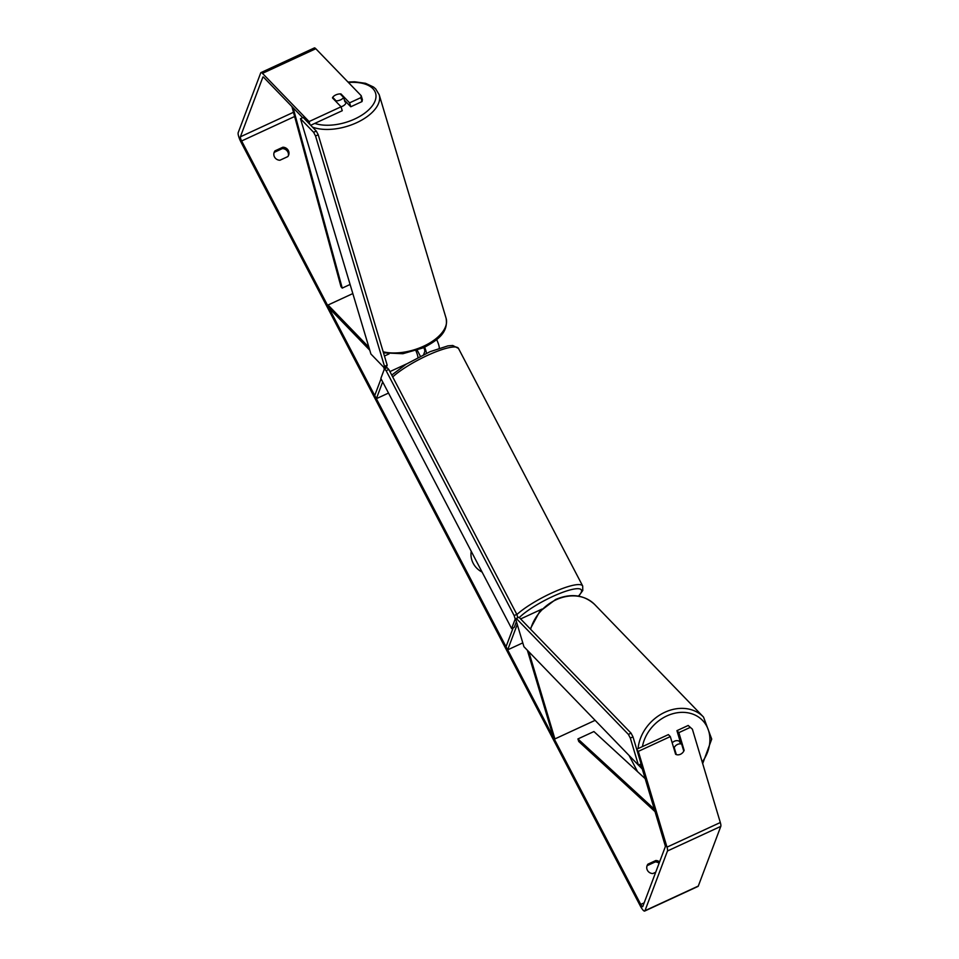<?xml version="1.0" encoding="UTF-8"?>
<svg xmlns="http://www.w3.org/2000/svg" width="959" height="959" viewBox="0 0 959 959"><rect width="100%" height="100%" fill="white"/><g stroke="black" fill="none" stroke-linecap="round" stroke-linejoin="round"><path stroke-width="1.44" d="M595.131 720.341L554.901 738.921L528.793 651.736M513.149 627.845L506.028 646.726L507.671 649.854L517.165 624.657A5.418 1.211 -114.8 0 1 517.273 624.489M522.775 642.878L507.671 649.854M527.366 650.25L553.463 737.447L554.901 738.921M352.816 293.574L328.05 305.01L368.891 347.254M424.633 347.254A9.039 2.014 65.2 0 1 426.455 353.272M436.657 339.618A9.039 2.014 65.2 0 1 439.294 348.153M382.677 381.91L376.36 398.68L374.717 395.552L381.047 378.781M388.515 393.07L376.36 398.68M384.655 367.333A9.039 2.014 65.2 0 1 385.11 368.616M383.708 367.249A5.418 1.211 65.2 0 1 384.259 369.395M423.89 347.614A5.418 1.211 65.2 0 1 424.741 351.629L423.638 354.59M417.944 357.431A9.039 2.014 -114.8 0 0 415.918 350.754M369.766 350.203L328.937 307.959L328.05 305.01M345.684 101.51L345.851 102.062A6.03 3.165 163.3 0 1 342.459 106.257A6.03 3.165 163.3 0 1 341.068 106.785L309.074 121.565L262.466 73.364A8.439 1.882 65.2 0 0 260.992 72.584L314.312 47.95A8.439 1.882 65.2 0 1 315.799 48.729L361.195 95.696L362.382 99.628L362.034 101.57L350.778 106.773L349.603 102.841L360.86 97.65L361.195 95.696M332.725 97.362A6.03 3.165 163.3 0 1 335.77 94.929A6.03 3.165 163.3 0 1 340.181 93.91L343.598 97.434A6.03 3.165 163.3 0 1 340.553 99.868A6.03 3.165 163.3 0 1 336.129 100.887L332.725 97.362L333.073 98.513M336.477 102.038L336.129 100.887M345.264 101.079A6.03 3.165 163.3 0 1 344.928 101.858L343.598 97.434M471.229 551.281A20.319 19.348 20.6 0 0 473.195 563.293A20.319 19.348 20.6 0 0 482.101 572.091M640.792 764.011L665.078 845.167A3.62 0.803 65.2 0 1 665.282 846.821L642.782 906.519A3.62 0.803 65.2 0 1 642.662 906.675A3.62 0.803 65.2 0 1 640.756 904.421L241.632 140.973A3.62 0.803 65.2 0 1 240.385 136.813L262.886 77.104A3.62 0.803 65.2 0 1 263.006 76.96A3.62 0.803 65.2 0 1 263.641 77.295L302.684 117.669M637.555 771.671L629.08 755.464M420.354 356.197L417.273 350.299M655.704 872.234L652.851 873.553A6.03 5.742 -159.4 0 1 647.936 864.155L655.788 860.535A6.03 5.742 -159.4 0 1 659.612 861.877M282.869 147.218L275.017 150.839A6.03 5.742 20.6 0 0 279.932 160.237L287.784 156.617A6.03 5.742 20.6 0 0 282.869 147.218L282.354 148.597L274.502 152.217A6.03 5.742 20.6 0 0 273.95 153.056M275.017 150.839L274.502 152.217M646.869 866.373A6.03 5.742 -159.4 0 1 647.421 865.545L655.261 861.913A6.03 5.742 -159.4 0 1 659.085 863.256M647.936 864.155L647.421 865.545M636.704 749.255L668.399 734.606L670.317 736.584L638.322 751.365L666.996 847.145A8.439 1.882 65.2 0 1 667.464 850.993L644.975 910.702A8.439 1.882 65.2 0 1 644.688 911.05A8.439 1.882 65.2 0 1 640.24 905.811L241.117 142.364A8.439 1.882 65.2 0 1 238.204 132.63L260.704 72.932A8.439 1.882 65.2 0 1 260.992 72.584M288.335 155.79A6.03 5.742 20.6 0 0 282.354 148.597M692.386 729.188L688.19 725.472L692.386 729.188L720.317 822.522A8.439 1.882 65.2 0 1 720.796 826.37L698.296 886.068A8.439 1.882 65.2 0 1 698.008 886.416L644.688 911.05M309.949 124.514L309.074 121.565M310.704 125.281L342.243 110.717L341.068 106.785L332.461 97.89A6.03 3.165 163.3 0 1 340.996 93.946L349.603 102.841M362.034 101.57L360.86 97.65M344.437 100.215L350.778 106.773M688.19 725.472L676.934 730.662L678.852 732.64L690.108 727.449M680.638 743.057L676.934 730.662M670.317 736.584L675.615 754.265A6.03 4.951 136 0 0 680.47 754.265A6.03 4.951 136 0 0 684.139 750.334L678.852 732.64M683.264 749.423L684.139 750.334M638.322 751.365L636.884 749.878M655.788 860.535L655.261 861.913M341.344 95.097L340.996 93.946M681.178 742.937L680.219 741.954A6.03 4.951 136 0 0 674.417 741.223A6.03 4.951 136 0 0 672.187 742.841M681.681 744.124A6.03 4.951 136 0 0 677.522 744.436A6.03 4.951 136 0 0 674.213 747.564L676.311 754.589A6.03 4.951 136 0 0 680.47 754.265A6.03 4.951 136 0 0 683.779 751.137L681.681 744.124L679.523 741.894A6.03 4.951 136 0 1 680.422 742.326M676.311 754.589L675.436 753.678M673.338 746.653L674.213 747.564M523.926 646.69L638.406 765.114L641.08 763.879L632.988 736.86L630.327 738.094L628.397 734.402L516.29 618.447L515.834 619.67L523.926 646.69M638.406 765.114L630.327 738.094M628.397 734.402L631.058 733.167L518.963 617.224L516.29 618.447M631.058 733.167L632.988 736.86M511.615 628.553L515.199 619.058L514.156 615.582L386.117 370.677L384.427 368.927L380.855 378.421L511.615 628.553L514.288 627.318L516.422 621.648M516.242 618.579L515.199 619.058M384.427 368.927L387.1 367.693L388.791 369.443L386.117 370.677M514.156 615.582L516.817 614.359L388.791 369.443M516.817 614.359L517.836 617.74M384.056 367.609L370.917 354.015L300.479 118.7L303.14 117.466L316.29 131.059L313.617 132.294L315.547 135.986L384.523 366.386L384.056 367.609L386.729 366.386L387.184 365.163L384.523 366.386M300.479 118.7L313.617 132.294M315.547 135.986L318.22 134.751L387.184 365.163M318.22 134.751L316.29 131.059M655.033 811.626L578.745 741.487L577.917 738.933L593.921 731.549L645.179 778.672M654.302 809.156L577.917 738.933M291.92 106.533L340.984 286.681L342.231 288.108L350.095 284.463M293.118 107.768L342.231 288.108M389.042 353.907L384.451 356.017M406.688 363.869L389.917 371.613M312.43 127.067A40.074 21.05 -16.7 0 0 356.7 122.68A40.074 21.05 -16.7 0 0 379.201 94.749L375.688 88.911L373.483 87.017L365.535 83.301L354.626 81.779L347.985 82.03M348.441 82.498A37.065 19.468 163.3 0 1 375.856 94.342A37.065 19.468 163.3 0 1 354.77 118.988A37.065 19.468 163.3 0 1 314.792 123.399M379.201 94.749L446.103 318.28A40.074 21.05 163.3 0 1 423.614 346.211A40.074 21.05 163.3 0 1 383.18 351.785M644.172 902.851L640.756 904.421M294.629 116.507L241.632 140.973M315.799 48.729L262.466 73.364M293.478 112.287L240.385 136.813M720.317 822.522L666.996 847.145M720.796 826.37L667.464 850.993M698.296 886.068L644.975 910.702M638.071 748.619A40.074 32.906 -44 0 1 664.911 712.237A40.074 32.906 -44 0 1 703.498 717.044L711.722 739.089L702.683 763.616M702.216 762.045A37.065 30.436 136 0 0 704.397 722.547A37.065 30.436 136 0 0 666.841 715.929A37.065 30.436 136 0 0 642.434 746.605M703.498 717.044L594.748 604.566A40.074 32.906 136 0 0 556.16 599.747A40.074 32.906 136 0 0 530.603 629.26M641.739 767.212A40.074 32.906 -44 0 1 640.288 764.239M516.877 614.539A40.074 8.391 -27.6 0 1 555.141 591.463A40.074 8.391 -27.6 0 1 582.688 585.997L582.784 590.48L578.697 596.15M578.445 596.102A37.065 7.756 152.4 0 0 581.334 592.027A37.065 7.756 152.4 0 0 558.39 594.005A37.065 7.756 152.4 0 0 519.298 617.572M582.688 585.997L458.474 348.405A40.074 8.391 152.4 0 0 430.951 353.847A40.074 8.391 152.4 0 0 392.699 376.923M541.967 609.085L520.629 618.939M383.504 352.852L402.876 353.715L423.686 347.709C437.64 340.145 448.452 332.761 446.103 318.28M594.748 604.566C584.043 594.724 571.001 593.022 555.633 599.471L539.665 611.578L530.291 628.936M638.466 765.09L642.29 769.046M458.474 348.405L452.708 345.468L447.937 345.875L430.04 351.689L406.113 364.228L391.74 375.089"/></g></svg>
